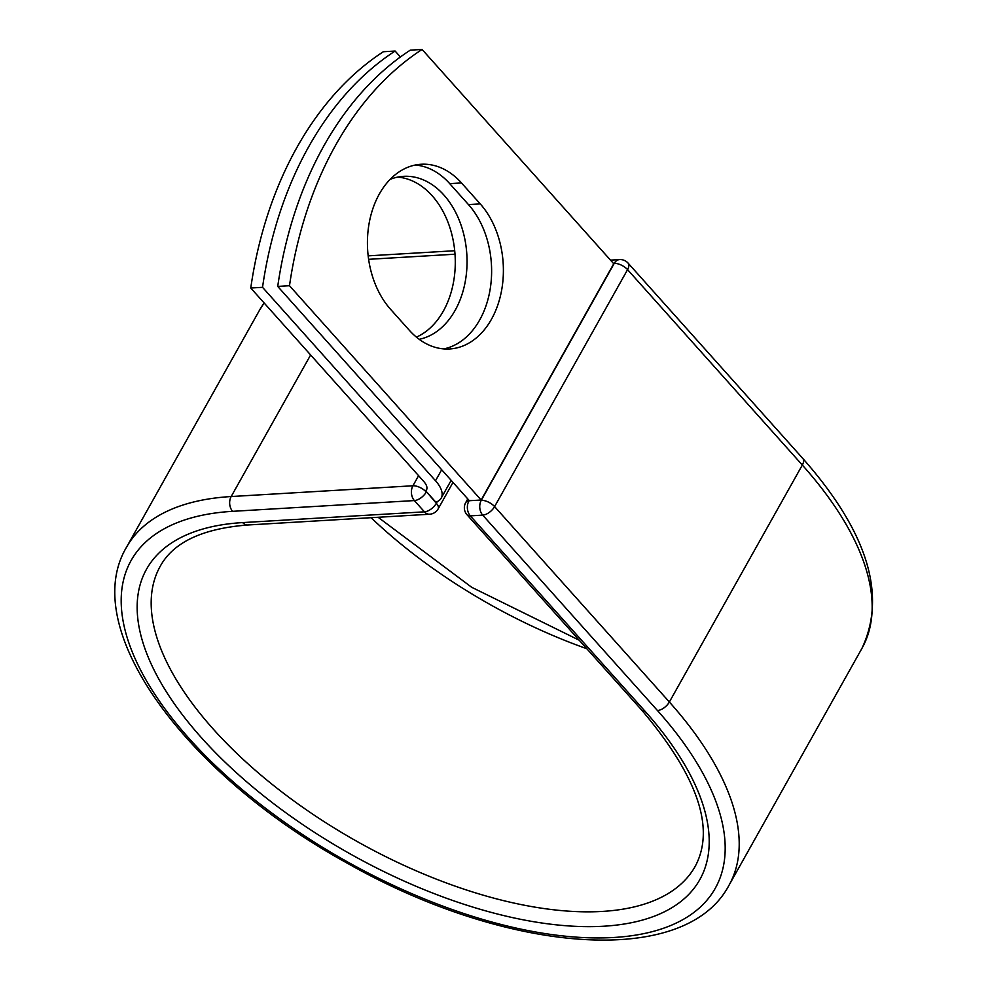 <?xml version="1.0" encoding="UTF-8"?>
<svg xmlns="http://www.w3.org/2000/svg" width="989" height="989" viewBox="0 0 989 989"><rect width="100%" height="100%" fill="white"/><g stroke="black" fill="none" stroke-linecap="round" stroke-linejoin="round"><path stroke-width="1.48" d="M379.368 193.955A82.013 58.512 86.6 0 0 390.581 309.322L409.322 330.277A82.013 58.512 86.6 0 0 449.624 348.969A82.013 58.512 86.6 0 0 501.052 293.189A82.013 58.512 86.6 0 0 480.246 203.907L461.492 182.94A82.013 58.512 86.6 0 0 421.19 164.261A82.013 58.512 86.6 0 0 379.368 193.955M397.739 177.105A82.013 58.512 -93.4 0 1 449.414 226.172A82.013 58.512 -93.4 0 1 443.344 311.09A82.013 58.512 -93.4 0 1 416.406 337.125M390.111 179.392A82.013 58.512 -93.4 0 1 403.599 176.339A82.013 58.512 -93.4 0 1 459.823 221.734A82.013 58.512 -93.4 0 1 455.113 310.398A82.013 58.512 -93.4 0 1 419.2 339.314M262.53 287.317L250.761 288.022L423.737 481.445A15.985 7.492 29.3 0 1 426.494 489.926A15.985 7.492 29.3 0 1 425.69 490.903A10.52 4.933 29.3 0 1 426.457 491.694L435.815 502.165A32.81 15.379 29.3 0 0 441.168 498.159A32.81 15.379 29.3 0 0 435.506 480.741L262.53 287.317A350.502 250.056 86.6 0 1 395.118 51.045L400.421 56.979M250.761 288.022A350.502 250.056 -93.4 0 1 383.349 51.737L395.118 51.045M426.914 488.727L425.69 490.903M435.815 502.165L436.285 502.672L436.755 501.819M422.08 49.45L613.736 263.754L481.149 500.026L469.379 500.718L277.724 286.414A350.502 250.056 -93.4 0 1 410.311 50.142L422.08 49.45A350.502 250.056 -93.4 0 0 289.493 285.722L277.724 286.414M443.715 348.907A82.013 58.512 86.6 0 0 490.037 289.938A82.013 58.512 86.6 0 0 468.477 204.599L449.723 183.645A82.013 58.512 86.6 0 0 415.331 165.027M481.149 500.026L289.493 285.722M435.506 480.741L441.687 469.75M426.457 491.694L436.334 503.29L437.299 501.584M368.625 259.316L455.002 254.21M368.168 255.867L369.515 255.78A10.52 7.504 86.6 0 0 368.192 256.027M310.633 354.964L231.179 496.54L412.932 485.772L418.594 475.684M802.808 458.476L628.052 263.074A10.52 5.477 138.2 0 1 627.57 269.651L802.326 465.053A345.421 161.875 29.3 0 1 861.926 648.401C887.084 594.908 867.378 531.6 802.808 458.476A10.52 5.477 138.2 0 1 802.326 465.053L669.368 702.005A345.421 161.875 29.3 0 1 728.967 885.353C684.734 968.997 505.515 952.926 347.609 863.372C187.057 775.463 77.686 629.227 126.493 547.263A345.421 161.875 29.3 0 1 231.179 496.54A10.52 7.504 86.6 0 0 232.613 511.325L414.366 500.57A10.52 7.504 -93.4 0 1 412.932 485.772A10.52 4.933 -150.7 0 1 426.271 492.028A10.52 5.477 -41.8 0 1 414.366 500.57L424.442 511.832A10.52 5.477 -41.8 0 0 436.334 503.29A10.52 4.933 -150.7 0 1 438.152 508.878L452.999 482.409M429.609 514.231A10.52 7.504 -93.4 0 1 424.442 511.832L242.688 522.588A10.52 7.504 86.6 0 0 247.856 524.986L429.609 514.231A10.52 10.52 0 0 0 438.152 508.878M126.493 547.263L259.464 310.311A345.421 161.875 29.3 0 1 264.137 302.98M469.194 500.521L481.26 500.347L614.231 263.395A10.52 4.933 -150.7 0 1 627.57 269.651L494.599 506.591L669.368 702.005A10.52 5.477 138.2 0 1 657.462 710.535A334.912 156.942 29.3 0 1 613.749 937.485A334.912 156.942 29.3 0 1 188.899 738.264A334.912 156.942 29.3 0 1 232.613 511.325M242.688 522.588A317.209 148.647 29.3 0 0 201.286 737.534A317.209 148.647 29.3 0 0 603.673 926.223A317.209 148.647 29.3 0 0 645.075 711.276A10.52 5.477 138.2 0 1 641.787 710.176C697.715 776.427 715.504 828.498 695.18 866.389A306.689 143.726 29.3 0 1 357.388 841.639A306.689 143.726 29.3 0 1 160.267 566.215C173.409 542.256 202.609 528.509 247.856 524.986M586.836 648.735A306.689 143.726 29.3 0 1 371.06 517.692M657.462 710.535L482.706 515.133A10.52 7.504 86.6 0 1 481.26 500.347A10.52 4.933 -150.7 0 1 494.599 506.591A10.52 5.477 138.2 0 1 482.706 515.133L470.319 515.862A10.52 5.477 138.2 0 1 467.031 514.774L641.787 710.176M645.075 711.276L470.319 515.862A10.52 7.504 86.6 0 1 468.885 501.077A10.52 4.933 -150.7 0 0 465.695 502.622L467.772 498.926M610.497 260.132L619.596 259.588A10.52 7.504 86.6 0 0 614.231 263.395L613.464 263.445M468.477 204.599L480.246 203.907M449.723 183.645L461.492 182.94M441.168 498.159L451.169 480.345M369.515 255.78L454.705 250.736M259.464 310.311L264.112 302.943M728.967 885.353L861.926 648.401M579.208 640.217L471.691 587.281L378.095 517.272M628.052 263.074A10.52 10.52 0 0 0 619.596 259.588M465.695 502.622A10.52 10.52 0 0 0 467.031 514.774"/></g></svg>
